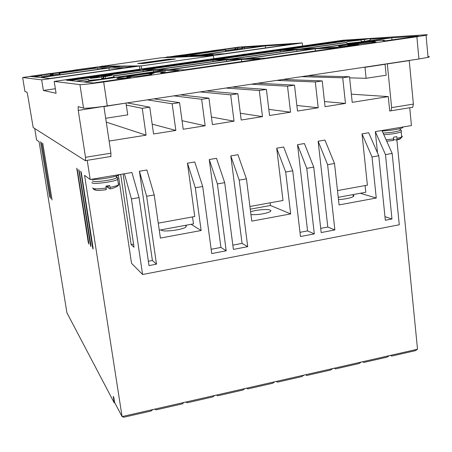 <?xml version="1.0" encoding="UTF-8"?>
<svg xmlns="http://www.w3.org/2000/svg" width="452" height="452" viewBox="0 0 452 452"><rect width="100%" height="100%" fill="white"/><g stroke="black" fill="none" stroke-linecap="round" stroke-linejoin="round"><path stroke-width="0.68" d="M92.654 180.664L92.722 181.099C93.988 182.619 113.435 179.992 116.576 177.885L116.961 177.02L116.418 176.822M393.726 139.611L396.331 140.03L396.743 139.821L396.975 138.397L396.799 136.628L393.545 137.182L393.409 140.476L386.731 141.256M108.096 185.795L108.412 187.902L110.124 188.885L109.757 185.489L105.988 186.134L106.237 189.665C101.231 190.591 91.733 190.704 95.847 188.863M232.848 48.002L238.961 47.319L235.419 47.816L237.221 47.703L237.758 48.935L235.373 49.274L234.842 48.036L226.763 49.002L234.842 48.036M52.375 74.823L51.229 74.8L51.172 73.518L55.76 73.015L52.178 73.58L52.907 73.62L53.263 74.942L50.652 75.309L50.296 73.987L49.584 73.942L45.409 74.473L48.601 73.879L42.951 74.846L50.296 73.987M114.164 76.829L101.853 79.111L101.367 76.433L109.034 75.761L103.48 76.557L105 76.642L105.604 78.569L103.762 78.445L103.48 76.557M355.187 40.194L365.284 39.092L360.413 39.787L364.063 39.55L365.007 41.301L361.724 41.77L360.786 40.025L352.266 40.951L355.701 40.347L352.159 40.573C347.741 41.245 346.447 41.544 348.277 41.465L360.786 40.025M151.629 74.427L137.707 76.326L126.707 77.117L127.272 76.772C131.244 75.761 151.669 73.021 153.974 73.19L149.725 74.252L149.804 74.806M375.945 42.155L349.063 45.081C347.667 45.155 347.577 45.053 348.797 44.782C352.334 43.968 368.99 41.793 373.42 41.573C374.968 41.488 375.092 41.59 373.793 41.878L372.267 42.166L372.324 42.737M382.16 131.001C391.336 130.419 398.116 129.368 402.512 127.831L403.195 126.95M91.072 179.371C96.525 180.145 115.605 177.139 118.882 174.997L119.424 174.608M144.917 60.212L120.582 63.608L144.917 60.212M160.584 72.868L162.703 72.427C164.358 72.032 164.669 71.823 163.624 71.8C159.381 71.552 124.633 76.23 117.859 77.953L116.876 78.535L130.588 77.625L93.451 82.987L84.123 82.021L164.907 70.41L179.077 70.625L161.579 73.151L160.584 72.868M383.019 40.787C385.002 40.335 384.68 40.183 382.042 40.33C374.228 40.742 345.91 44.443 339.887 45.833C337.853 46.285 337.989 46.454 340.294 46.347L358.792 44.686L342.836 46.991L319.976 48.115L391.76 37.798L418.377 36.087L386.381 40.708L383.019 40.787M90.852 245.12L90.852 246.532L90.315 244.492L78.733 169.619L79.343 171.494L90.852 245.12M88.728 242.645L88.733 244.046L88.208 242.04L76.761 168.172L77.354 170.025L88.728 242.645M49.731 197.258L40.573 141.758L49.731 197.258M50.895 198.609L41.646 142.544L50.895 198.609M52.082 199.993L42.748 143.346L52.082 199.993M93.033 247.656L93.027 249.086L92.479 247.018L80.767 171.105L81.388 173.009L93.033 247.656M338.486 199.631C345.486 199.095 350.413 198.089 353.272 196.603L353.956 195.739L353.108 195.038M250.962 214.66C258.973 214.824 265.443 213.785 270.358 211.553L270.968 210.762L270.324 210.118C267.776 208.841 255.872 209.847 250.594 211.773M160.968 229.848L161.24 230.147C163.37 232.294 182.766 229.831 186.015 226.994L186.241 225.554L185.783 225.333M383.081 133.063C390.697 132.645 396.404 131.781 400.201 130.458L400.02 128.634M385.081 64.286L364.996 67.308L366.126 78.298L386.166 75.224L385.081 64.286L383.703 64.291M412.038 107.536L412.738 107.243L413.382 104.09L409.252 60.602L387.307 63.907L391.63 107.621L391.036 110.785L389.72 111.011L388.291 96.604L351.362 94.174M103.909 106.378L78.252 110.424L85.513 157.302L85.541 160.805L33.188 127.549L27.617 94.745L26.984 92.157L24.939 91.513M110.842 156.68L110.932 153.172L103.932 106.559M364.996 67.308L363.674 67.308M349.633 77.857L366.126 78.298M34.725 128.526L36.584 139.917L39.104 141.775L66.924 312.778L114.237 402.839L113.226 396.376L113.819 397.494L114.582 402.359L122.074 416.574L123.758 417.241L151.041 411.015L152.889 409.552L122.074 416.574L84.569 175.359L90.197 179.512L131.927 172.506L139.052 197.597L148.996 265.606L156.482 264.171L146.646 196.27L154.211 194.953L146.889 169.992L139.419 171.246L146.646 196.27M388.291 96.604L352.227 102.35L349.515 76.744L342.723 77.778L345.469 103.423L325.061 106.672L322.208 80.902L315.315 81.953L318.208 107.762L297.506 111.062L294.501 85.123L287.517 86.191L290.557 112.169L269.55 115.514L266.397 89.406L259.307 90.49L262.499 116.633L241.193 120.029L237.882 93.756L230.684 94.852L234.034 121.164L212.412 124.611L208.943 98.163L201.643 99.276L205.151 125.763L183.207 129.261L179.574 102.638L172.161 103.768L175.839 130.436L153.567 133.978L149.765 107.18L142.244 108.327L146.092 135.171L109.113 141.058M87.219 160.336L90.197 179.512M148.363 261.262L152.403 260.493L139.419 171.246M158.256 223.147L194.755 216.514L187.467 163.178L194.755 161.957L202.705 186.49L211.722 253.572L226.198 250.792L217.389 183.93L224.689 182.653L216.468 158.307L209.259 159.522L217.389 183.93M211.146 249.289L220.915 247.425L209.259 159.522M232.842 245.148L242.063 243.391L230.808 155.9L237.938 154.703L246.436 178.862L251.775 221.124L290.676 213.909L285.681 172.014L292.732 170.783L300.484 236.537L314.315 233.887L306.755 168.336L313.733 167.121L304.422 143.538L297.529 144.696L306.755 168.336M249.928 206.485L282.997 200.479L276.709 148.194L283.675 147.024L292.732 170.783M299.987 232.339L307.569 230.893L297.529 144.696M320.717 228.384L327.802 227.034L318.135 141.233L324.954 140.092L334.508 163.494L339.073 204.925L376.256 198.027L372.013 156.951L378.753 155.776L385.336 220.26L391.963 218.988L385.471 154.601L392.166 153.437L381.946 130.521L411.439 125.566L409.732 107.745M337.491 190.58L367.391 185.145L362.024 133.865L368.691 132.747L378.753 155.776M377.505 152.917L375.329 131.628L381.946 130.521M427.987 56.556C429.835 56.585 429.858 56.845 428.055 57.325L418.936 58.992L107.265 105.892C94.508 107.723 86.603 108.474 83.541 108.147L78.196 106.632L78.252 110.424M106.271 122.125L146.092 135.171M125.419 103.158L103.943 106.604M105.689 118.266L127.735 114.881L126.04 103.276M211.717 51.279L196.219 53.076L208.824 51.37L208.875 51.743M211.705 51.206L208.824 51.37M71.303 70.987L59.11 72.738M56.811 72.806L69.845 70.902L69.902 71.252M71.297 70.947L69.845 70.902M41.674 79.863L139.391 66.009L134.786 66.032L127.73 67.032L112.96 67.026L119.497 66.099L116.215 66.116L109.791 67.02L99.734 67.02L105.796 66.167L102.983 66.178L22.645 77.495L41.674 79.863L43.375 90.456L56.082 93.287L54.206 81.422L79.925 84.62L83.541 108.147M101.694 66.122L141.154 65.924L213.423 55.675L160.72 57.828L101.728 66.354M302.591 45.765L302.269 42.923L238.995 47.093L166.924 57.195M428.055 57.325L426.038 35.245C428.101 34.798 427.79 34.657 425.1 34.827L343.136 40.228L54.206 81.422M173.28 57.314L173.195 56.686L187.535 56.065L181.337 56.935L185.749 56.754L192.049 55.867L213.033 54.952L206.242 55.912L212.395 55.664L302.269 42.923M166.895 56.963L169.319 56.856L163.545 57.67L167.33 57.511L173.195 56.686M201.643 99.276L173.85 95.869M180.433 94.88L208.943 98.163M211.417 117.028L234.034 121.164M200.044 91.931L230.684 94.852M206.536 90.954L237.882 93.756M240.334 113.243L262.499 116.633M225.887 88.038L259.307 90.49M232.3 87.078L266.397 89.406M268.81 109.378L290.557 112.169M251.402 84.202L287.517 86.191M257.725 83.247L294.501 85.123M296.857 105.474L318.208 107.762M276.584 80.411L315.315 81.953M282.828 79.473L322.208 80.902M324.491 101.547L345.469 103.423M301.444 76.67L342.723 77.778M307.609 75.744L349.515 76.744M417.518 349.221L390.743 355.328L391.686 356.091L415.388 350.679L417.518 349.221L396.879 139.792M126.306 105.101L142.244 108.327M127.181 102.892L149.765 107.18M152.171 124.119L175.839 130.436M147.318 99.864L172.161 103.768M153.985 98.858L179.574 102.638M182.037 120.678L205.151 125.763M375.329 131.628L385.471 154.601M384.968 216.644L391.963 218.988M362.024 133.865L372.013 156.951M360.323 193.264L376.256 198.027M318.135 141.233L327.61 164.697L334.508 163.494M327.802 227.034L334.875 229.938L327.61 164.697M334.875 229.938L321.191 232.565L313.733 167.121M307.569 230.893L314.315 233.887M276.709 148.194L285.681 172.014M270.121 202.818L270.449 205.485L290.676 213.909M230.808 155.9L239.215 180.122L246.436 178.862M242.063 243.391L247.713 246.662L239.215 180.122M247.713 246.662L233.396 249.414L224.689 182.653M220.915 247.425L226.198 250.792M187.467 163.178L195.32 187.778L202.705 186.49M195.32 187.778L201.129 230.52L191.128 224.311M201.129 230.52L160.398 238.08L154.211 194.953M152.403 260.493L156.482 264.171M124.402 173.771L131.43 198.925L139.052 197.597M107.265 105.892L103.689 81.987C90.875 83.784 82.953 84.665 79.925 84.62M103.689 81.987L416.863 36.748L418.936 58.992M426.038 35.245L416.863 36.748M151.618 74.32L149.725 74.252M375.928 41.957L372.267 42.166M225.808 49.72L183.862 55.619L174.472 56.054L217.904 50.466L211.237 50.89L232.859 47.997M265.335 45.912L291.806 44.211L224.469 53.754L202.688 54.754L265.335 45.912L265.578 47.929M242.396 47.528L263.154 46.053L200.897 54.839L185.427 55.551L225.706 49.878M41.025 77.58L108.847 68.003L123.277 68.094L49.889 78.495L41.025 77.58M59.777 73.235L97.457 67.93L107.666 67.998L40.296 77.507L34.041 76.857L41.895 75.755M50.5 74.54L51.178 74.444M41.957 75.591L33.408 76.795L29.629 76.405L51.178 73.377L50.07 73.682L51.121 73.744M59.455 72.874L77.597 70.15L73.41 70.252L90.242 67.885L96.423 67.924L59.692 73.094M51.161 74.297L50.466 74.394M141.154 65.924L141.549 68.715M175.342 58.986L143.634 63.466L137.696 63.568L168.545 59.218L175.342 58.986M213.836 58.867L213.423 55.675M114.13 75.874L153.465 70.235L163.709 70.393L83.337 81.942L76.614 81.247L88.728 79.512M226.452 59.777L239.899 59.444L168.878 69.648L158.415 69.523L226.452 59.777L226.655 61.348M296.828 49.692L313.242 48.901L244.877 58.726L231.226 59.093L296.828 49.692L297.009 51.234M246.476 58.681L315.163 48.81L337.768 47.72L265.318 58.178L246.476 58.681M241.475 59.404L260.036 58.941L184.58 69.834L170.105 69.664L241.475 59.404L241.747 61.579M280.2 50.488L295.094 49.771L229.785 59.127L217.412 59.461L280.2 50.488L280.364 51.884M210.355 59.647L271.692 50.895L278.618 50.562L216.101 59.494L210.355 59.647M66.376 80.196L137.843 69.998L142.143 70.06L69.19 80.484L66.376 80.196M142.453 69.337L205.903 60.285L211.559 60.144L146.843 69.388L142.453 69.337M276.002 50.279L340.39 41.092L348.594 40.567L283.008 49.935L276.002 50.279M347.068 42.324L299.676 49.115L284.607 49.856L350.464 40.448L355.272 40.138M147.844 69.399L212.852 60.11L225.034 59.811L157.307 69.512L147.844 69.399M88.818 79.326L75.902 81.174L69.834 80.552L143.12 70.077L152.386 70.218L114.034 75.71M370.092 39.188L389.5 37.94L318.033 48.211L301.433 49.031L346.938 42.505M55.359 88.722L43.375 90.456M139.391 66.009L139.809 68.964M105.796 66.167L105.921 67.02M118.373 175.252L131.526 263.296L142.589 274.511L131.43 198.925M390.743 355.328L152.889 409.552M114.768 402.721L114.237 402.839M392.166 153.437L399.269 224.774L142.589 274.511M365.092 185.563L365.792 192.258L338.232 197.315M250.267 209.169L270.449 205.485M192.524 216.915L193.479 223.881L159.262 230.158M123.147 173.98L134.024 247.227L131.142 244.583L120.69 174.393M131.142 244.583L133.56 244.131M192.14 56.545L192.049 55.867M244.487 48.686L244.312 47.262M109.158 70.094L108.847 68.003M97.457 67.93L97.677 69.405M119.497 66.099L119.633 67.026M90.377 68.777L90.242 67.885M153.691 71.828L153.465 70.235M315.4 50.952L315.163 48.81M271.771 51.545L271.692 50.895M78.286 78.196L78.219 77.744M243.391 54.206L243.447 54.641M137.939 70.659L137.843 69.998M205.988 60.941L205.903 60.285M340.458 41.731L340.39 41.092M350.503 40.827L350.464 40.448M213.033 61.528L212.852 60.11M143.324 71.518L143.12 70.077M127.001 78.145L126.939 77.721M165.212 72.625L164.907 70.41M353.063 45.516L353.023 45.115M391.963 39.9L391.76 37.798M184.037 402.449L182.156 403.913L156.206 409.84L154.618 409.156M214.706 395.46L212.785 396.924L187.235 402.755L185.738 402.065M244.905 388.573L242.95 390.036L217.791 395.782L216.378 395.076M274.647 381.793L272.658 383.256L247.882 388.912L246.549 388.2M303.936 375.115L301.919 376.578L277.511 382.149L276.262 381.426M332.785 368.538L330.74 370.002L306.699 375.488L305.529 374.753M361.21 362.058L359.137 363.521L335.452 368.928L334.361 368.182M389.217 355.673L387.11 357.136L363.775 362.459L362.758 361.707M390.551 355.368L391.686 356.091M362.702 361.719L363.775 362.459M144.024 63.41L143.951 62.896L149.804 62.071L149.878 62.585M149.804 62.071L159.008 60.641L159.093 61.286M159.008 60.641L160.172 60.608L160.24 61.122M160.172 60.608L166.618 59.692L166.692 60.212M166.618 59.692L142.329 62.924L140.273 63.257L140.843 63.517M143.951 62.896L140.804 63.274M108.333 187.354L107.779 187.45L106.231 186.354M51.229 74.8L50.579 74.891M107.542 185.885L107.779 187.45M94.191 77.885L99.169 77.049L97.7 76.959L90.168 78.399L101.259 77.179L94.191 77.885M235.419 47.816L235.571 49.07L242.498 48.166L242.594 48.952M52.178 73.58L52.387 74.879L59.901 73.857L60.037 74.716M52.093 74.862L51.884 73.563M103.745 78.315L103.146 78.399L102.87 76.518M103.146 78.399L101.706 78.303M370.12 40.188L365.007 41.301L361.69 41.499M92.033 182.32L92.033 182.879C93.383 184.535 114.339 181.71 117.718 179.416L118 178.404M386.07 139.775L393.72 138.95M110.045 187.377C114.26 186.54 117.091 185.715 118.537 184.896L118.938 183.919L118.362 183.698M235.373 49.274L225.734 50.426L225.893 49.618M50.652 75.309L41.855 76.292M101.367 76.433L112.395 75.218L105 76.642M101.853 79.111L88.581 80.422M361.724 41.77L346.831 43.482M396.975 138.397L401.896 136.996L402.387 136.38L401.596 135.995M383.81 134.696C391.714 134.182 397.511 133.261 401.201 131.933L401.489 130.984M92.807 187.862L92.88 188.36C94.541 189.128 99.005 189.015 106.271 188.021M242.504 48.081L241.278 47.025M59.907 73.778L58.506 72.699M391.63 107.621L413.382 104.09M85.513 157.302L110.932 153.172M24.95 91.581L22.645 77.495M90.739 244.413L90.315 244.492M78.84 171.122L79.264 171.054M88.62 241.961L88.208 242.04M76.863 169.664L77.281 169.596M92.92 246.933L92.479 247.018M80.868 172.624L81.309 172.551M193.072 53.822L193.14 54.313M190.377 53.963L190.473 54.692M50.07 73.682L50.115 73.975M396.585 139.979C399.365 139.448 400.732 138.866 400.681 138.233M232.91 47.98C239.803 46.991 244.662 46.669 237.221 47.703M51.172 73.518C58.873 72.416 60.918 72.506 52.907 73.62M355.379 40.109L367.781 38.674C369.324 38.669 368.086 38.962 364.063 39.55M386.72 141.233L393.409 140.476M117.356 177.229L118.537 184.896C119.537 185.06 114.277 188.467 110.124 188.885M127.323 77.111L127.272 76.772M348.825 45.093L348.797 44.782M402.512 127.831L402.438 127.08M118.882 174.997L118.836 174.704M162.776 72.981L162.703 72.427M353.272 196.603L353.057 194.597M186.015 226.994L185.778 225.294M152.799 62.173L155.663 61.495M156.691 61.625L158.217 61.399M116.576 177.885L116.3 176.02M396.743 139.821C400.212 138.674 401.868 137.764 401.704 137.092L401.201 131.933L401.483 130.713L400.636 129.662M113.418 75.365L114.124 77.518M368.764 38.686C370.075 38.691 370.493 39.279 370.03 40.454L370.058 40.736M391.036 110.785L412.738 107.243M78.032 106.858L78.659 106.768M85.727 160.579L111.073 156.443M217.949 50.822L217.904 50.466M77.659 70.569L77.597 70.15M168.602 59.376L168.675 59.93M106.35 189.574C98.316 190.942 93.88 190.569 93.039 188.456M225.571 50.432L225.684 51.342"/></g></svg>
